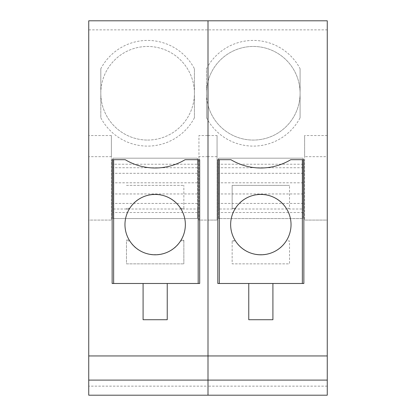 <?xml version="1.0" encoding="UTF-8"?>
<svg xmlns="http://www.w3.org/2000/svg" width="416" height="416" viewBox="0 0 416 416"><rect width="100%" height="100%" fill="white"/><g stroke="black" fill="none" stroke-linecap="round" stroke-linejoin="round"><path stroke-width="0.31" stroke-dasharray="2.08 1.56" d="M327.262 156.671L327.262 220.08L304.621 220.08L327.262 220.08L327.262 395.2L208 395.2L208 386.142L208 395.2L88.738 395.2L88.738 220.08L111.379 220.08L111.379 135.538L88.738 135.538L88.738 20.8L208 20.8L208 81.474A46.8 46.8 0 0 0 206.492 93.262L206.492 68.739A52.837 52.837 0 0 1 208 66.05L208 20.8L327.262 20.8L327.262 156.671L304.621 156.671L304.621 135.538L304.621 220.08L304.621 156.671M327.262 135.538L304.621 135.538M327.262 386.142L208 386.142L208 220.08L217.058 220.08L217.058 135.538L208 135.538L208 120.479L208 135.538L198.942 135.538L198.942 220.08L217.058 220.08L217.058 156.671L208 156.671L208 386.142L88.738 386.142M206.492 117.79L206.492 93.262A46.8 46.8 0 0 0 208 105.056L208 81.474A46.8 46.8 0 0 0 208 105.056L208 120.479L208 105.056A46.8 46.8 0 0 0 300.092 93.262A46.8 46.8 0 0 0 208 81.474L208 105.056A46.8 46.8 0 0 0 300.092 93.267A46.8 46.8 0 0 0 208 81.474L208 66.05A52.837 52.837 0 0 1 300.092 68.739L300.092 117.79A52.837 52.837 0 0 1 206.492 117.79L206.492 68.739M303.108 209.009L303.108 218.566L218.566 218.566L218.566 158.179L303.108 158.179L303.108 209.009L218.566 209.009L218.566 218.566L303.108 218.566L303.108 158.179L218.566 158.179L218.566 193.95L303.108 193.95M198.942 156.671L198.942 220.08L208 220.08L208 135.538L208 156.671L198.942 156.671L198.942 135.538M217.058 135.538L217.058 156.671M300.092 68.739L300.092 117.79M303.862 283.483L217.812 283.483M217.812 159.692L230.901 159.692A58.12 58.12 0 0 0 290.779 159.692L303.862 159.692M88.738 355.95L327.262 355.95M88.738 380.104L327.262 380.104M272.917 283.483L248.763 283.483L272.917 283.483L272.917 319.717L248.763 319.717L248.763 283.483M260.837 194.412A30.191 30.191 0 0 1 291.034 224.609A30.191 30.191 0 0 1 260.837 254.8A30.191 30.191 0 0 1 230.646 224.609A30.191 30.191 0 0 1 260.837 194.412M218.566 209.009L218.566 193.95M232.154 208.458L235.451 208.265L232.154 208.265L232.154 185.354L232.154 208.265M235.331 208.447C245.913 190.05 275.522 189.94 286.234 208.27L289.52 208.27L289.52 185.354L232.154 185.354L289.52 185.354M235.451 208.265C246.189 190.008 275.496 190.013 286.234 208.27M232.154 240.947L235.451 240.947C246.126 259.194 275.564 259.189 286.234 240.942L289.52 240.942L289.52 263.858L232.154 263.858L232.154 240.755L232.154 263.858L289.52 263.858M235.451 240.947L235.331 240.765C245.981 259.178 275.454 259.282 286.234 240.942M235.331 240.765L232.154 240.755M112.892 218.566L197.434 218.566L197.434 158.179L112.892 158.179L112.892 218.566L197.434 218.566L197.434 209.009L112.892 209.009L112.892 218.566M194.412 117.79A52.837 52.837 0 0 1 100.812 117.79L100.812 68.739A52.837 52.837 0 0 1 194.412 68.739L194.412 117.79L194.412 68.739M88.738 156.671L88.738 220.08L111.379 220.08L111.379 156.671L88.738 156.671L88.738 135.538M112.138 159.692L125.221 159.692A58.12 58.12 0 0 0 185.099 159.692L199.696 159.692M199.696 283.483L112.138 283.483M167.237 283.483L143.083 283.483L167.237 283.483L167.237 319.717L143.083 319.717L143.083 283.483M155.163 194.412A30.191 30.191 0 0 1 185.354 224.609A30.191 30.191 0 0 1 155.163 254.8A30.191 30.191 0 0 1 124.966 224.609A30.191 30.191 0 0 1 155.163 194.412M111.379 135.538L111.379 156.671M112.892 209.009L112.892 158.179L197.434 158.179L197.434 164.221L112.892 164.221M197.434 209.009L197.434 164.221M147.612 140.062A46.8 46.8 0 0 0 194.412 93.267A46.8 46.8 0 0 0 147.612 46.462A46.8 46.8 0 0 0 100.812 93.262L100.812 93.408A46.8 46.8 0 0 0 147.612 140.062M100.812 93.408L100.812 117.79M100.812 68.739L100.812 93.262A46.8 46.8 0 0 0 147.612 140.062A46.8 46.8 0 0 0 194.412 93.262A46.8 46.8 0 0 0 147.612 46.462A46.8 46.8 0 0 0 100.812 93.262M181.002 240.224L180.549 240.947L183.846 240.947L183.846 263.858L183.846 240.235L181.002 240.224C170.508 259.485 139.578 259.376 129.215 240.048L126.48 240.042L126.48 263.858L183.846 263.858L126.48 263.858L126.48 240.042M183.846 240.235L183.846 240.947M180.549 240.947A30.191 30.191 0 0 1 129.771 240.947L129.215 240.048M129.771 240.947L126.48 240.947M129.771 208.265L126.48 208.265L126.48 209.17L129.215 209.165L129.771 208.265A30.191 30.191 0 0 1 180.549 208.265L181.002 208.988L183.846 208.978L183.846 185.354L183.846 208.265L180.549 208.265M129.215 209.165C139.573 189.836 170.508 189.727 181.002 208.988M126.48 209.17L126.48 208.265M126.48 185.354L183.846 185.354L126.48 185.354M183.846 208.265L183.846 208.978M88.738 29.858L327.262 29.858M303.108 164.221L218.566 164.221M303.108 167.742L218.566 167.742M303.108 173.316L218.566 173.316M303.108 182.801L218.566 182.801M303.108 203.434L218.566 203.434M303.108 212.529L218.566 212.529M197.434 212.529L112.892 212.529M197.434 167.742L112.892 167.742M197.434 173.316L112.892 173.316M197.434 182.801L112.892 182.801M197.434 193.95L112.892 193.95M197.434 203.434L112.892 203.434"/><path stroke-width="0.62" d="M327.262 380.104L88.738 380.104L88.738 395.2L208 395.2L208 20.8L88.738 20.8L88.738 355.95L327.262 355.95L327.262 395.2L208 395.2L208 20.8L327.262 20.8L327.262 355.95M219.32 159.692L219.32 283.483L217.812 283.483L217.812 159.692L230.901 159.692A58.12 58.12 0 0 0 290.779 159.692L302.354 159.692L302.354 283.483L303.862 283.483L303.862 159.692L302.354 159.692M219.32 283.483L302.354 283.483M260.837 254.8A30.191 30.191 0 0 0 291.034 224.609A30.191 30.191 0 0 0 260.837 194.412A30.191 30.191 0 0 0 230.646 224.609A30.191 30.191 0 0 0 260.837 254.8M272.917 283.483L272.917 319.717L248.763 319.717L248.763 283.483M88.738 380.104L88.738 355.95M198.188 283.483L198.188 159.692L199.696 159.692L199.696 283.483L113.646 283.483L113.646 159.692L112.138 159.692L112.138 283.483L113.646 283.483M198.188 159.692L185.099 159.692A58.12 58.12 0 0 1 125.221 159.692L113.646 159.692M155.163 254.8A30.191 30.191 0 0 0 185.354 224.609A30.191 30.191 0 0 0 155.163 194.412A30.191 30.191 0 0 0 124.966 224.609A30.191 30.191 0 0 0 155.163 254.8M167.237 283.483L167.237 319.717L143.083 319.717L143.083 283.483"/></g></svg>
